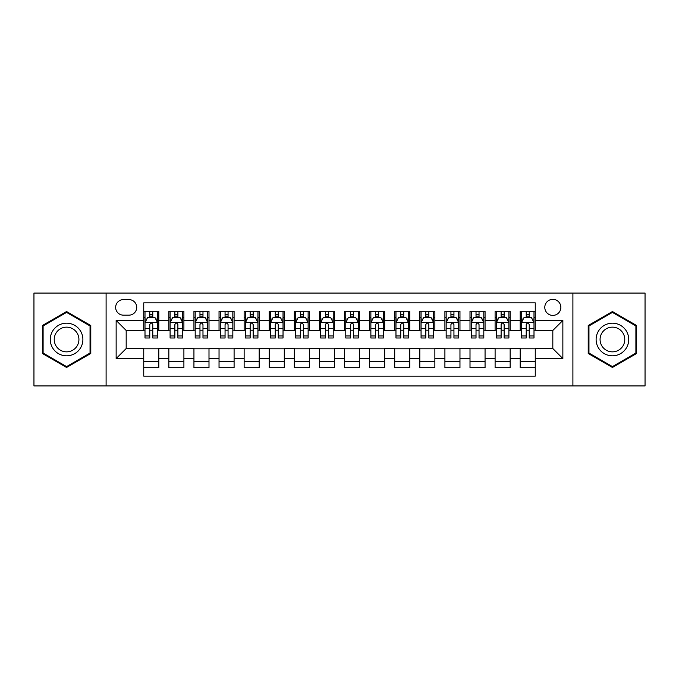 <?xml version="1.0" encoding="UTF-8"?>
<svg xmlns="http://www.w3.org/2000/svg" width="679" height="679" viewBox="0 0 679 679"><rect width="100%" height="100%" fill="white"/><g stroke="black" fill="none" stroke-linecap="round" stroke-linejoin="round"><path stroke-width="1.02" d="M552.816 299.346A8.029 8.029 0 0 0 544.787 307.375A8.029 8.029 0 0 0 552.816 315.404A8.029 8.029 0 0 0 560.854 307.375A8.029 8.029 0 0 0 552.816 299.346M572.898 385.927L645.05 385.927L645.05 293.073L572.898 293.073L572.898 385.927L106.102 385.927L106.102 293.073L33.95 293.073L33.95 385.927L106.102 385.927M535.256 311.271L520.199 311.271L520.199 320.429L510.158 320.429L510.158 330.469L520.199 330.469L520.199 320.429M510.158 320.429L510.158 311.271L495.101 311.271L495.101 320.429L485.061 320.429L485.061 330.469L495.101 330.469L495.101 320.429M485.061 320.429L485.061 311.271L470.004 311.271L470.004 320.429L459.963 320.429L459.963 330.469L470.004 330.469L470.004 320.429M459.963 320.429L459.963 311.271L444.906 311.271L444.906 320.429L434.866 320.429L434.866 330.469L444.906 330.469L444.906 320.429M434.866 320.429L434.866 311.271L419.809 311.271L419.809 320.429L409.768 320.429L409.768 330.469L419.809 330.469L419.809 320.429M409.768 320.429L409.768 311.271L394.711 311.271L394.711 320.429L384.67 320.429L384.67 330.469L394.711 330.469L394.711 320.429M384.67 320.429L384.67 311.271L369.614 311.271L369.614 320.429L359.581 320.429L359.581 330.469L369.614 330.469L369.614 320.429M359.581 320.429L359.581 311.271L344.516 311.271L344.516 320.429L334.484 320.429L334.484 330.469L344.516 330.469L344.516 320.429M334.484 320.429L334.484 311.271L319.419 311.271L319.419 320.429L309.386 320.429L309.386 330.469L319.419 330.469L319.419 320.429M309.386 320.429L309.386 311.271L294.33 311.271L294.33 320.429L284.289 320.429L284.289 330.469L294.33 330.469L294.33 320.429M284.289 320.429L284.289 311.271L269.232 311.271L269.232 320.429L259.191 320.429L259.191 330.469L269.232 330.469L269.232 320.429M259.191 320.429L259.191 311.271L244.134 311.271L244.134 320.429L234.094 320.429L234.094 330.469L244.134 330.469L244.134 320.429M234.094 320.429L234.094 311.271L219.037 311.271L219.037 320.429L208.996 320.429L208.996 330.469L219.037 330.469L219.037 320.429M208.996 320.429L208.996 311.271L193.939 311.271L193.939 320.429L183.899 320.429L183.899 330.469L193.939 330.469L193.939 320.429M183.899 320.429L183.899 311.271L168.842 311.271L168.842 330.469L158.801 330.469L158.801 311.271L143.744 311.271M143.744 367.729L158.801 367.729L158.801 348.531L168.842 348.531L168.842 367.729L183.899 367.729L183.899 348.531L193.939 348.531L193.939 358.571L183.899 358.571M193.939 358.571L193.939 367.729L208.996 367.729L208.996 348.531L219.037 348.531L219.037 358.571L208.996 358.571M219.037 358.571L219.037 367.729L234.094 367.729L234.094 348.531L244.134 348.531L244.134 358.571L234.094 358.571M244.134 358.571L244.134 367.729L259.191 367.729L259.191 348.531L269.232 348.531L269.232 358.571L259.191 358.571M269.232 358.571L269.232 367.729L284.289 367.729L284.289 348.531L294.33 348.531L294.33 358.571L284.289 358.571M294.33 358.571L294.33 367.729L309.386 367.729L309.386 348.531L319.419 348.531L319.419 358.571L309.386 358.571M319.419 358.571L319.419 367.729L334.484 367.729L334.484 348.531L344.516 348.531L344.516 358.571L334.484 358.571M344.516 358.571L344.516 367.729L359.581 367.729L359.581 348.531L369.614 348.531L369.614 358.571L359.581 358.571M369.614 358.571L369.614 367.729L384.67 367.729L384.67 348.531L394.711 348.531L394.711 358.571L384.67 358.571M394.711 358.571L394.711 367.729L409.768 367.729L409.768 348.531L419.809 348.531L419.809 358.571L409.768 358.571M419.809 358.571L419.809 367.729L434.866 367.729L434.866 348.531L444.906 348.531L444.906 358.571L434.866 358.571M444.906 358.571L444.906 367.729L459.963 367.729L459.963 348.531L470.004 348.531L470.004 358.571L459.963 358.571M470.004 358.571L470.004 367.729L485.061 367.729L485.061 348.531L495.101 348.531L495.101 358.571L485.061 358.571M495.101 358.571L495.101 367.729L510.158 367.729L510.158 348.531L520.199 348.531L520.199 358.571L510.158 358.571M123.417 315.158L128.942 315.158A7.783 7.783 0 0 0 136.717 307.375A7.783 7.783 0 0 0 128.942 299.6L123.417 299.6A7.783 7.783 0 0 0 115.642 307.375A7.783 7.783 0 0 0 123.417 315.158M572.898 293.073L106.102 293.073M535.256 320.429L535.256 302.859L143.744 302.859L143.744 330.469L126.184 330.469L126.184 348.531L143.744 348.531L143.744 376.141L535.256 376.141L535.256 348.531L552.816 348.531L552.816 330.469L535.256 330.469L535.256 320.429L562.857 320.429L562.857 358.571L535.256 358.571M143.744 358.571L116.143 358.571L116.143 320.429L143.744 320.429M520.199 358.571L520.199 367.729L535.256 367.729M143.744 317.543L145 317.543M149.77 317.543L152.783 317.543M157.553 317.543L158.801 317.543M143.744 330.215L145 330.215M149.77 330.215L152.783 330.215M157.553 330.215L158.801 330.215M143.744 348.785L158.801 348.785M143.744 361.457L158.801 361.457M168.842 330.215L170.098 330.215M174.868 330.215L177.881 330.215M182.651 330.215L183.899 330.215M168.842 317.543L170.098 317.543M174.868 317.543L177.881 317.543M182.651 317.543L183.899 317.543M168.842 348.785L183.899 348.785M168.842 361.457L183.899 361.457M193.939 348.785L208.996 348.785M193.939 361.457L208.996 361.457M193.939 317.543L195.196 317.543M199.965 317.543L202.979 317.543M207.74 317.543L208.996 317.543M193.939 330.215L195.196 330.215M199.965 330.215L202.979 330.215M207.74 330.215L208.996 330.215M219.037 348.785L234.094 348.785M219.037 361.457L234.094 361.457M219.037 317.543L220.293 317.543M225.063 317.543L228.068 317.543M232.838 317.543L234.094 317.543M219.037 330.215L220.293 330.215M225.063 330.215L228.068 330.215M232.838 330.215L234.094 330.215M244.134 348.785L259.191 348.785M244.134 361.457L259.191 361.457M244.134 317.543L245.391 317.543M250.161 317.543L253.165 317.543M257.935 317.543L259.191 317.543M244.134 330.215L245.391 330.215M250.161 330.215L253.165 330.215M257.935 330.215L259.191 330.215M269.232 348.785L284.289 348.785M269.232 361.457L284.289 361.457M269.232 317.543L270.488 317.543M275.25 317.543L278.263 317.543M283.033 317.543L284.289 317.543M269.232 330.215L270.488 330.215M275.25 330.215L278.263 330.215M283.033 330.215L284.289 330.215M294.33 348.785L309.386 348.785M294.33 361.457L309.386 361.457M294.33 317.543L295.577 317.543M300.347 317.543L303.36 317.543M308.13 317.543L309.386 317.543M294.33 330.215L295.577 330.215M300.347 330.215L303.36 330.215M308.13 330.215L309.386 330.215M319.419 348.785L334.484 348.785M319.419 361.457L334.484 361.457M319.419 317.543L320.675 317.543M325.445 317.543L328.458 317.543M333.228 317.543L334.484 317.543M319.419 330.215L320.675 330.215M325.445 330.215L328.458 330.215M333.228 330.215L334.484 330.215M344.516 348.785L359.581 348.785M344.516 361.457L359.581 361.457M344.516 317.543L345.772 317.543M350.542 317.543L353.555 317.543M358.325 317.543L359.581 317.543M344.516 330.215L345.772 330.215M350.542 330.215L353.555 330.215M358.325 330.215L359.581 330.215M369.614 348.785L384.67 348.785M369.614 361.457L384.67 361.457M369.614 317.543L370.87 317.543M375.64 317.543L378.653 317.543M383.423 317.543L384.67 317.543M369.614 330.215L370.87 330.215M375.64 330.215L378.653 330.215M383.423 330.215L384.67 330.215M394.711 348.785L409.768 348.785M394.711 361.457L409.768 361.457M394.711 317.543L395.967 317.543M400.737 317.543L403.75 317.543M408.512 317.543L409.768 317.543M394.711 330.215L395.967 330.215M400.737 330.215L403.75 330.215M408.512 330.215L409.768 330.215M419.809 348.785L434.866 348.785M419.809 361.457L434.866 361.457M419.809 317.543L421.065 317.543M425.835 317.543L428.839 317.543M433.609 317.543L434.866 317.543M419.809 330.215L421.065 330.215M425.835 330.215L428.839 330.215M433.609 330.215L434.866 330.215M444.906 348.785L459.963 348.785M444.906 361.457L459.963 361.457M444.906 317.543L446.162 317.543M450.932 317.543L453.937 317.543M458.707 317.543L459.963 317.543M444.906 330.215L446.162 330.215M450.932 330.215L453.937 330.215M458.707 330.215L459.963 330.215M470.004 348.785L485.061 348.785M470.004 361.457L485.061 361.457M470.004 317.543L471.26 317.543M476.021 317.543L479.034 317.543M483.804 317.543L485.061 317.543M470.004 330.215L471.26 330.215M476.021 330.215L479.034 330.215M483.804 330.215L485.061 330.215M495.101 348.785L510.158 348.785M495.101 361.457L510.158 361.457M495.101 317.543L496.349 317.543M501.119 317.543L504.132 317.543M508.902 317.543L510.158 317.543M495.101 330.215L496.349 330.215M501.119 330.215L504.132 330.215M508.902 330.215L510.158 330.215M520.199 348.785L535.256 348.785M520.199 361.457L535.256 361.457M520.199 317.543L521.447 317.543M526.217 317.543L529.23 317.543M534 317.543L535.256 317.543M520.199 330.215L521.447 330.215M526.217 330.215L529.23 330.215M534 330.215L535.256 330.215M126.184 330.469L116.143 320.429M126.184 348.531L116.143 358.571M562.857 320.429L552.816 330.469M562.857 358.571L552.816 348.531M66.576 367.466L90.791 353.479L90.791 325.521L66.576 311.534L42.361 325.521L42.361 353.479L66.576 367.466M636.639 325.521L612.424 311.534L588.209 325.521L588.209 353.479L612.424 367.466L636.639 353.479L636.639 325.521M152.783 314.53L149.77 314.53M157.553 335.952L152.783 335.952L152.783 337.998L157.553 337.998L157.553 322.686L155.041 317.67L147.513 317.67L145 322.686L145 337.998L149.77 337.998L149.77 335.952L145 335.952M145 322.686L145 311.271M157.553 322.686L157.553 311.271M149.77 317.67L149.77 311.271M152.783 311.271L152.783 317.67M152.783 335.952L152.783 324.57C151.782 322.635 150.772 322.635 149.77 324.57L149.77 335.952M66.576 323.187A16.313 16.313 0 0 0 50.263 339.5A16.313 16.313 0 0 0 66.576 355.813A16.313 16.313 0 0 0 82.889 339.5A16.313 16.313 0 0 0 66.576 323.187M66.576 327.151A12.349 12.349 0 0 0 54.227 339.5A12.349 12.349 0 0 0 66.576 351.849A12.349 12.349 0 0 0 78.925 339.5A12.349 12.349 0 0 0 66.576 327.151M90.044 353.046L66.576 366.592L43.108 353.046L43.108 325.954L66.576 312.408L90.044 325.954L90.044 353.046M598.301 331.344A16.313 16.313 0 0 0 604.268 353.623A16.313 16.313 0 0 0 626.556 347.656A16.313 16.313 0 0 0 620.581 325.377A16.313 16.313 0 0 0 598.301 331.344M601.73 333.321A12.349 12.349 0 0 0 606.245 350.194A12.349 12.349 0 0 0 623.118 345.679A12.349 12.349 0 0 0 618.603 328.806A12.349 12.349 0 0 0 601.73 333.321M635.892 325.954L635.892 353.046L612.424 366.592L588.956 353.046L588.956 325.954L612.424 312.408L635.892 325.954M177.881 314.53L174.868 314.53M182.651 335.952L177.881 335.952L177.881 337.998L182.651 337.998L182.651 322.686L180.139 317.67L172.61 317.67L170.098 322.686L170.098 337.998L174.868 337.998L174.868 335.952L170.098 335.952M170.098 322.686L170.098 311.271M182.651 322.686L182.651 311.271M174.868 317.67L174.868 311.271M177.881 311.271L177.881 317.67M177.881 335.952L177.881 324.57C176.88 322.635 175.869 322.635 174.868 324.57L174.868 335.952M202.979 314.53L199.965 314.53M207.74 335.952L202.979 335.952L202.979 337.998L207.74 337.998L207.74 322.686L205.236 317.67L197.708 317.67L195.196 322.686L195.196 337.998L199.965 337.998L199.965 335.952L195.196 335.952M195.196 322.686L195.196 311.271M207.74 322.686L207.74 311.271M199.965 317.67L199.965 311.271M202.979 311.271L202.979 317.67M202.979 335.952L202.979 324.57C201.969 322.635 200.967 322.635 199.965 324.57L199.965 335.952M228.068 314.53L225.063 314.53M232.838 335.952L228.068 335.952L228.068 337.998L232.838 337.998L232.838 322.686L230.334 317.67L222.805 317.67L220.293 322.686L220.293 337.998L225.063 337.998L225.063 335.952L220.293 335.952M220.293 322.686L220.293 311.271M232.838 322.686L232.838 311.271M225.063 317.67L225.063 311.271M228.068 311.271L228.068 317.67M228.068 335.952L228.068 324.57C227.066 322.635 226.065 322.635 225.063 324.57L225.063 335.952M253.165 314.53L250.161 314.53M257.935 335.952L253.165 335.952L253.165 337.998L257.935 337.998L257.935 322.686L255.423 317.67L247.894 317.67L245.391 322.686L245.391 337.998L250.161 337.998L250.161 335.952L245.391 335.952M245.391 322.686L245.391 311.271M257.935 322.686L257.935 311.271M250.161 317.67L250.161 311.271M253.165 311.271L253.165 317.67M253.165 335.952L253.165 324.57C252.164 322.635 251.162 322.635 250.161 324.57L250.161 335.952M278.263 314.53L275.25 314.53M283.033 335.952L278.263 335.952L278.263 337.998L283.033 337.998L283.033 322.686L280.52 317.67L272.992 317.67L270.488 322.686L270.488 337.998L275.25 337.998L275.25 335.952L270.488 335.952M270.488 322.686L270.488 311.271M283.033 322.686L283.033 311.271M275.25 317.67L275.25 311.271M278.263 311.271L278.263 317.67M278.263 335.952L278.263 324.57C277.261 322.635 276.26 322.635 275.25 324.57L275.25 335.952M303.36 314.53L300.347 314.53M308.13 335.952L303.36 335.952L303.36 337.998L308.13 337.998L308.13 322.686L305.618 317.67L298.089 317.67L295.577 322.686L295.577 337.998L300.347 337.998L300.347 335.952L295.577 335.952M295.577 322.686L295.577 311.271M308.13 322.686L308.13 311.271M300.347 317.67L300.347 311.271M303.36 311.271L303.36 317.67M303.36 335.952L303.36 324.57C302.359 322.635 301.357 322.635 300.347 324.57L300.347 335.952M328.458 314.53L325.445 314.53M333.228 335.952L328.458 335.952L328.458 337.998L333.228 337.998L333.228 322.686L330.715 317.67L323.187 317.67L320.675 322.686L320.675 337.998L325.445 337.998L325.445 335.952L320.675 335.952M320.675 322.686L320.675 311.271M333.228 322.686L333.228 311.271M325.445 317.67L325.445 311.271M328.458 311.271L328.458 317.67M328.458 335.952L328.458 324.57C327.456 322.635 326.455 322.635 325.445 324.57L325.445 335.952M353.555 314.53L350.542 314.53M358.325 335.952L353.555 335.952L353.555 337.998L358.325 337.998L358.325 322.686L355.813 317.67L348.285 317.67L345.772 322.686L345.772 337.998L350.542 337.998L350.542 335.952L345.772 335.952M345.772 322.686L345.772 311.271M358.325 322.686L358.325 311.271M350.542 317.67L350.542 311.271M353.555 311.271L353.555 317.67M353.555 335.952L353.555 324.57C352.554 322.635 351.544 322.635 350.542 324.57L350.542 335.952M378.653 314.53L375.64 314.53M383.423 335.952L378.653 335.952L378.653 337.998L383.423 337.998L383.423 322.686L380.911 317.67L373.382 317.67L370.87 322.686L370.87 337.998L375.64 337.998L375.64 335.952L370.87 335.952M370.87 322.686L370.87 311.271M383.423 322.686L383.423 311.271M375.64 317.67L375.64 311.271M378.653 311.271L378.653 317.67M378.653 335.952L378.653 324.57C377.651 322.635 376.641 322.635 375.64 324.57L375.64 335.952M403.75 314.53L400.737 314.53M408.512 335.952L403.75 335.952L403.75 337.998L408.512 337.998L408.512 322.686L406.008 317.67L398.48 317.67L395.967 322.686L395.967 337.998L400.737 337.998L400.737 335.952L395.967 335.952M395.967 322.686L395.967 311.271M408.512 322.686L408.512 311.271M400.737 317.67L400.737 311.271M403.75 311.271L403.75 317.67M403.75 335.952L403.75 324.57C402.74 322.635 401.739 322.635 400.737 324.57L400.737 335.952M428.839 314.53L425.835 314.53M433.609 335.952L428.839 335.952L428.839 337.998L433.609 337.998L433.609 322.686L431.106 317.67L423.577 317.67L421.065 322.686L421.065 337.998L425.835 337.998L425.835 335.952L421.065 335.952M421.065 322.686L421.065 311.271M433.609 322.686L433.609 311.271M425.835 317.67L425.835 311.271M428.839 311.271L428.839 317.67M428.839 335.952L428.839 324.57C427.838 322.635 426.836 322.635 425.835 324.57L425.835 335.952M453.937 314.53L450.932 314.53M458.707 335.952L453.937 335.952L453.937 337.998L458.707 337.998L458.707 322.686L456.195 317.67L448.666 317.67L446.162 322.686L446.162 337.998L450.932 337.998L450.932 335.952L446.162 335.952M446.162 322.686L446.162 311.271M458.707 322.686L458.707 311.271M450.932 317.67L450.932 311.271M453.937 311.271L453.937 317.67M453.937 335.952L453.937 324.57C452.935 322.635 451.934 322.635 450.932 324.57L450.932 335.952M479.034 314.53L476.021 314.53M483.804 335.952L479.034 335.952L479.034 337.998L483.804 337.998L483.804 322.686L481.292 317.67L473.764 317.67L471.26 322.686L471.26 337.998L476.021 337.998L476.021 335.952L471.26 335.952M471.26 322.686L471.26 311.271M483.804 322.686L483.804 311.271M476.021 317.67L476.021 311.271M479.034 311.271L479.034 317.67M479.034 335.952L479.034 324.57C478.033 322.635 477.031 322.635 476.021 324.57L476.021 335.952M504.132 314.53L501.119 314.53M508.902 335.952L504.132 335.952L504.132 337.998L508.902 337.998L508.902 322.686L506.39 317.67L498.861 317.67L496.349 322.686L496.349 337.998L501.119 337.998L501.119 335.952L496.349 335.952M496.349 322.686L496.349 311.271M508.902 322.686L508.902 311.271M501.119 317.67L501.119 311.271M504.132 311.271L504.132 317.67M504.132 335.952L504.132 324.57C503.131 322.635 502.129 322.635 501.119 324.57L501.119 335.952M529.23 314.53L526.217 314.53M534 335.952L529.23 335.952L529.23 337.998L534 337.998L534 322.686L531.487 317.67L523.959 317.67L521.447 322.686L521.447 337.998L526.217 337.998L526.217 335.952L521.447 335.952M521.447 322.686L521.447 311.271M534 322.686L534 311.271M526.217 317.67L526.217 311.271M529.23 311.271L529.23 317.67M529.23 335.952L529.23 324.57C528.228 322.635 527.227 322.635 526.217 324.57L526.217 335.952M168.842 358.571L158.801 358.571M168.842 320.429L158.801 320.429M157.486 322.559L145.068 322.559M145 319.045L146.825 319.045M155.729 319.045L157.553 319.045M149.77 328.5L145 328.5M157.553 328.5L152.783 328.5M152.783 316.125L149.77 316.125M182.583 322.559L170.157 322.559M170.098 319.045L171.914 319.045M180.826 319.045L182.651 319.045M174.868 328.5L170.098 328.5M182.651 328.5L177.881 328.5M177.881 316.125L174.868 316.125M207.681 322.559L195.255 322.559M195.196 319.045L197.012 319.045M205.924 319.045L207.74 319.045M199.965 328.5L195.196 328.5M207.74 328.5L202.979 328.5M202.979 316.125L199.965 316.125M232.778 322.559L220.352 322.559M220.293 319.045L222.109 319.045M231.021 319.045L232.838 319.045M225.063 328.5L220.293 328.5M232.838 328.5L228.068 328.5M228.068 316.125L225.063 316.125M257.876 322.559L245.45 322.559M245.391 319.045L247.207 319.045M256.119 319.045L257.935 319.045M250.161 328.5L245.391 328.5M257.935 328.5L253.165 328.5M253.165 316.125L250.161 316.125M282.973 322.559L270.548 322.559M270.488 319.045L272.304 319.045M281.216 319.045L283.033 319.045M275.25 328.5L270.488 328.5M283.033 328.5L278.263 328.5M278.263 316.125L275.25 316.125M308.071 322.559L295.645 322.559M295.577 319.045L297.402 319.045M306.314 319.045L308.13 319.045M300.347 328.5L295.577 328.5M308.13 328.5L303.36 328.5M303.36 316.125L300.347 316.125M333.16 322.559L320.743 322.559M320.675 319.045L322.5 319.045M331.403 319.045L333.228 319.045M325.445 328.5L320.675 328.5M333.228 328.5L328.458 328.5M328.458 316.125L325.445 316.125M358.257 322.559L345.84 322.559M345.772 319.045L347.597 319.045M356.5 319.045L358.325 319.045M350.542 328.5L345.772 328.5M358.325 328.5L353.555 328.5M353.555 316.125L350.542 316.125M383.355 322.559L370.929 322.559M370.87 319.045L372.686 319.045M381.598 319.045L383.423 319.045M375.64 328.5L370.87 328.5M383.423 328.5L378.653 328.5M378.653 316.125L375.64 316.125M408.452 322.559L396.027 322.559M395.967 319.045L397.784 319.045M406.696 319.045L408.512 319.045M400.737 328.5L395.967 328.5M408.512 328.5L403.75 328.5M403.75 316.125L400.737 316.125M433.55 322.559L421.124 322.559M421.065 319.045L422.881 319.045M431.793 319.045L433.609 319.045M425.835 328.5L421.065 328.5M433.609 328.5L428.839 328.5M428.839 316.125L425.835 316.125M458.648 322.559L446.222 322.559M446.162 319.045L447.979 319.045M456.891 319.045L458.707 319.045M450.932 328.5L446.162 328.5M458.707 328.5L453.937 328.5M453.937 316.125L450.932 316.125M483.745 322.559L471.319 322.559M471.26 319.045L473.076 319.045M481.988 319.045L483.804 319.045M476.021 328.5L471.26 328.5M483.804 328.5L479.034 328.5M479.034 316.125L476.021 316.125M508.843 322.559L496.417 322.559M496.349 319.045L498.174 319.045M507.086 319.045L508.902 319.045M501.119 328.5L496.349 328.5M508.902 328.5L504.132 328.5M504.132 316.125L501.119 316.125M533.932 322.559L521.514 322.559M521.447 319.045L523.271 319.045M532.175 319.045L534 319.045M526.217 328.5L521.447 328.5M534 328.5L529.23 328.5M529.23 316.125L526.217 316.125"/></g></svg>
